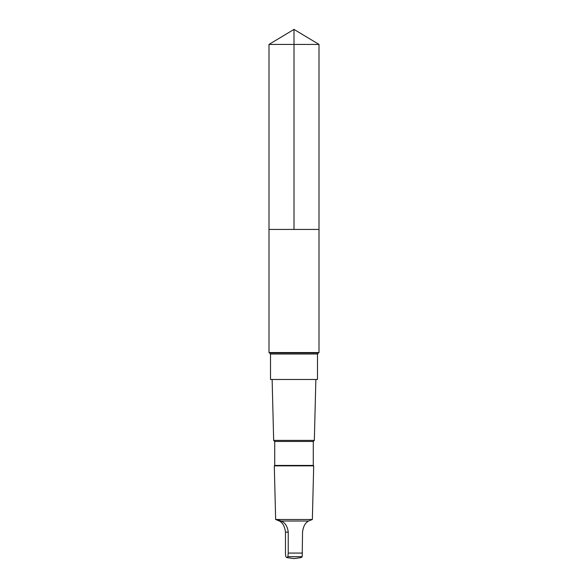 <?xml version="1.0" encoding="UTF-8"?>
<svg xmlns="http://www.w3.org/2000/svg" width="588" height="588" viewBox="0 0 588 588"><rect width="100%" height="100%" fill="white"/><g stroke="black" fill="none" stroke-linecap="round" stroke-linejoin="round"><path stroke-width="0.88" d="M269.569 229.438L319.005 229.438L319.005 44.423L268.995 44.423L268.995 229.438L319.005 229.438L319.005 352.557L268.995 352.557L268.995 229.438L269.569 229.438M279.454 521.034C282.784 522.835 284.79 526.547 285.467 532.155L285.467 553.073L285.79 556.674L286.79 557.586L287.907 556.674L288.23 553.073L288.23 532.155C287.598 526.547 285.261 522.842 281.226 521.034C274.427 518.814 273.839 518.814 279.454 521.034L275.647 519.498L274.302 465.85L313.698 465.85L313.279 465.431L274.721 465.431L274.721 441.456L273.663 440.397L272.134 379.48M317.483 354.013L317.483 379.48L270.517 379.48L270.517 354.013M313.279 465.431L313.279 441.456L314.337 440.397L273.663 440.397M313.279 441.456L274.721 441.456M281.226 521.034L308.546 521.034L312.353 519.498L275.647 519.498M276.103 519.542L275.676 519.527M308.546 521.034C305.216 522.835 303.21 526.547 302.533 532.155L302.21 556.674L301.21 557.586L294 558.6L286.79 557.586M270.348 354.013L317.652 354.013L318.365 352.925L269.635 352.925L270.348 354.013M294 229.438L294 29.4L268.995 44.423M302.533 553.073L288.23 553.073M302.21 556.674L287.907 556.674M288.23 532.155L285.467 532.155M294 29.4L319.005 44.423M314.337 440.397L315.866 379.48M274.721 465.431L274.302 465.85M312.353 519.498L313.698 465.85M318.365 352.925L319.005 352.557M269.635 352.925L268.995 352.557"/></g></svg>
